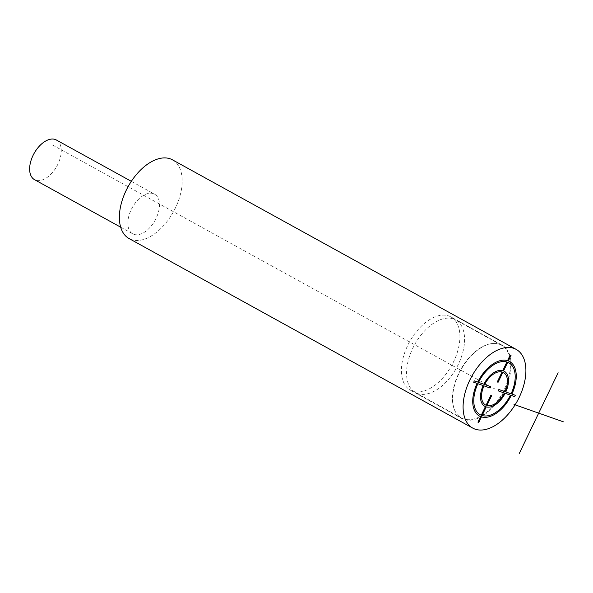 <?xml version="1.0" encoding="UTF-8"?>
<svg xmlns="http://www.w3.org/2000/svg" width="593" height="593" viewBox="0 0 593 593"><rect width="100%" height="100%" fill="white"/><g stroke="black" fill="none" stroke-linecap="round" stroke-linejoin="round"><path stroke-width="0.44" stroke-dasharray="2.96 2.22" d="M56.387 140.007A22.645 13.053 -61.1 0 1 57.395 165.18A22.645 13.053 -61.1 0 1 35.662 180.176A22.645 13.053 118.9 0 1 34.52 179.664M133.87 234.339A22.645 13.053 118.9 0 0 155.596 219.336A22.645 13.053 118.9 0 0 154.595 194.163A22.645 13.053 118.9 0 0 153.446 193.652A22.645 13.053 118.9 0 0 131.713 208.647A22.645 13.053 118.9 0 0 132.721 233.82A22.645 13.053 118.9 0 0 133.87 234.339M172.481 159.843A44.949 25.907 118.9 0 1 174.483 209.811A44.949 25.907 118.9 0 1 131.342 239.579A44.949 25.907 -61.1 0 1 129.074 238.556M450.873 316.899A41.858 24.128 118.9 0 1 452.733 363.435A41.858 24.128 118.9 0 1 412.565 391.158A41.858 24.128 -61.1 0 1 410.445 390.209A41.858 24.128 -61.1 0 1 408.584 343.673A41.858 24.128 -61.1 0 1 448.76 315.95A41.858 24.128 118.9 0 1 450.873 316.899L502.071 345.133A41.858 24.128 118.9 0 0 499.958 344.192A41.858 24.128 118.9 0 0 491.716 343.569A41.858 24.128 118.9 0 0 458.893 373.709A41.858 24.128 118.9 0 0 454.794 410.526A41.858 24.128 118.9 0 0 461.643 418.443A41.858 24.128 118.9 0 0 463.763 419.392A41.858 24.128 118.9 0 0 504.828 389.875A41.858 24.128 118.9 0 0 502.071 345.133M499.38 344.259A41.517 23.935 -61.1 0 1 501.485 345.2A41.517 23.935 -61.1 0 1 504.213 389.579A41.517 23.935 -61.1 0 1 463.481 418.851A41.517 23.935 -61.1 0 1 461.384 417.909A41.517 23.935 -61.1 0 1 454.586 410.052A41.517 23.935 -61.1 0 1 458.656 373.538A41.517 23.935 -61.1 0 1 491.212 343.651A41.517 23.935 -61.1 0 1 499.38 344.259M453.519 318.967A41.517 23.935 118.9 0 0 413.677 346.468A41.517 23.935 118.9 0 0 415.523 392.618A41.517 23.935 118.9 0 0 417.62 393.559A41.517 23.935 118.9 0 0 457.462 366.066A41.517 23.935 118.9 0 0 455.624 319.909A41.517 23.935 118.9 0 0 453.519 318.967M52.569 145.04L494.495 388.763M131.327 181.332L154.595 194.163M120.683 227.186L132.721 233.82M410.445 390.209L461.643 418.443M491.212 343.651L491.716 343.569M454.586 410.052L454.794 410.526M461.384 417.909L415.523 392.618M501.485 345.2L455.624 319.909"/><path stroke-width="0.89" d="M120.683 227.186L34.52 179.664A22.645 13.053 118.9 0 1 33.512 154.491A22.645 13.053 118.9 0 1 55.245 139.488A22.645 13.053 -61.1 0 1 56.387 140.007L131.327 181.332M472.784 428.116L129.074 238.556A44.949 25.907 -61.1 0 1 127.072 188.589A44.949 25.907 -61.1 0 1 170.213 158.82A44.949 25.907 118.9 0 1 172.481 159.843L516.199 349.403A44.949 25.907 118.9 0 0 513.923 348.38A44.949 25.907 -61.1 0 0 470.79 378.149A44.949 25.907 -61.1 0 0 472.784 428.116A44.949 25.907 -61.1 0 0 475.06 429.139A44.949 25.907 118.9 0 0 518.2 399.371A44.949 25.907 118.9 0 0 516.199 349.403M514.02 404.448L563.35 421.816M558.117 372.752L519.253 453.512M474.333 380.869L473.681 382.226L477.068 383.419A31.155 17.96 118.9 0 0 480.604 416.59L477.936 422.134L478.766 422.431L481.434 416.879A31.155 17.96 118.9 0 0 511.248 395.449L514.642 396.643L515.295 395.286L511.9 394.093A31.155 17.96 118.9 0 0 508.364 360.922L511.033 355.377L510.21 355.088L507.534 360.633A31.155 17.96 118.9 0 0 477.721 382.062L474.333 380.869M490.1 388.007L490.752 386.651L484.651 384.501A18.531 10.681 118.9 0 1 502.078 371.981L497.268 381.966L498.098 382.263L502.901 372.271A18.531 10.681 118.9 0 1 504.969 391.654L498.869 389.505L498.216 390.861L504.317 393.011A18.531 10.681 118.9 0 1 486.897 405.53L491.701 395.546L490.878 395.257L486.067 405.241A18.531 10.681 118.9 0 1 483.999 385.858L490.1 388.007M485.415 406.598L481.257 415.233A29.643 17.086 118.9 0 1 477.899 383.708L483.176 385.569A20.036 11.549 118.9 0 0 485.415 406.598M482.087 415.523L486.245 406.887A20.036 11.549 118.9 0 0 505.147 393.3L510.425 395.16A29.643 17.086 118.9 0 1 482.087 415.523M483.829 384.212L478.551 382.352A29.643 17.086 118.9 0 1 506.882 361.989L502.731 370.625A20.036 11.549 118.9 0 0 483.829 384.212M511.077 393.804L505.799 391.951A20.036 11.549 118.9 0 0 503.561 370.914L507.712 362.279A29.643 17.086 118.9 0 1 511.077 393.804"/></g></svg>
